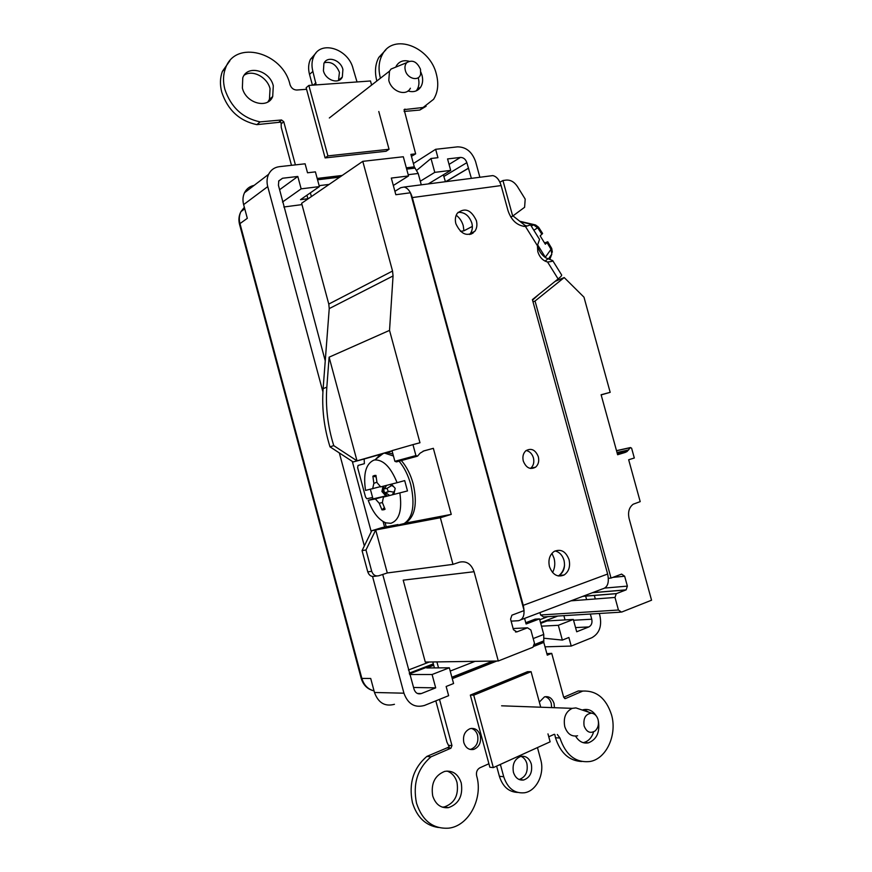 <?xml version="1.0" encoding="UTF-8"?>
<svg xmlns="http://www.w3.org/2000/svg" width="872" height="872" viewBox="0 0 872 872"><rect width="100%" height="100%" fill="white"/><g stroke="black" fill="none" stroke-linecap="round" stroke-linejoin="round"><path stroke-width="1.31" d="M372.551 576.479L403.932 693.196C407.922 704.031 414.756 708.119 424.446 705.459L448.633 695.682L446.148 686.482L453.582 683.517L449.331 667.788L432.087 674.514L435.684 687.855L421.307 693.567C417.873 694.504 415.443 693.044 414.037 689.218L382.732 574.452M371.243 531.778L352.299 461.386M325.245 360.866L278.44 185.322L278.778 180.896L282.561 178.248L297.81 176.46L301.145 188.853L319.392 186.597L315.413 171.871L307.522 172.787L305.102 163.805L279.443 166.661C274.484 167.315 270.876 169.876 268.598 174.324L244.509 192.734C246.547 188.744 249.752 186.292 254.123 185.387M322.923 391.877L267.737 186.608C266.592 182.139 266.876 178.041 268.598 174.324M364.343 545.927L339.339 452.928M471.381 178.368L466.858 162.661C465.615 159.184 463.468 157.44 460.438 157.429L447.554 158.933L450.693 170.4L434.779 172.362L430.997 158.497L437.94 157.69L435.651 149.297L457.549 146.856C466.084 146.932 472.101 151.848 475.589 161.614L479.873 177.267M585.646 596.067L586.616 599.631M590.333 614.041L591.75 619.218C592.459 622.87 591.499 625.442 588.883 626.924L576.697 631.775L573.329 619.447L558.32 625.3L562.353 640.092L544.27 638.271M599.293 613.485L599.969 615.981C601.985 626.336 599.249 633.595 591.772 637.759L571.225 646.065L568.882 637.487L562.353 640.092M594.333 595.369L595.314 598.966M468.384 168.22L445.657 181.681M443.347 174.825L445.428 181.714M282.506 202.032L301.145 188.853M279.618 189.715L297.81 176.46M450.693 170.4L428.228 183.938M563.879 615.665L565.034 619.916M557.775 616.046L540.542 622.663M433.33 663.886L409.284 673.13M409.491 673.903L433.537 664.649M540.738 623.393L547.093 620.94L573.329 619.447M307.87 198.718L300.502 199.666L319.392 186.597M434.779 172.362L420.304 181.223M416.86 170.214L430.997 158.497M408.445 670.001L429.318 662.012M539.746 619.763L547.878 616.646M301.985 204.604L283.836 206.991M449.331 667.788L426.724 667.963L433.7 665.271M541.501 626.172L558.32 625.3M409.655 674.503L432.087 674.514M435.651 149.297L413.393 163.522M394.449 704.303C384.977 706.843 378.317 702.908 374.47 692.477L370.72 678.471L361.869 678.416C363.94 685.207 367.995 689.36 374.044 690.853M244.356 207.307L240.945 211.624C239.19 215.253 238.863 219.254 239.974 223.603L247.31 218.327L243.626 204.615C242.525 200.298 242.819 196.342 244.509 192.734M545.011 646.839L571.225 646.065M435.684 687.855L413.579 687.485M468.602 168.187L445.875 181.659M405.317 70.349C407.322 78.992 419.16 81.772 420.631 74.044L420.5 69.313C417.001 61.672 412.434 59.449 406.81 62.621C405.022 64.572 404.532 67.144 405.317 70.349M410.385 88.236C406.178 96.803 391.419 91.56 388.803 80.398L389.49 71.155L391.048 69.041L397.076 66.588M598.072 719.618C596.895 715.836 594.748 713.688 591.63 713.165C585.624 713.896 583.117 718.157 584.109 725.951C586.605 732.175 590.279 733.832 595.129 730.932C598.105 728.055 599.086 724.283 598.072 719.618M577.591 735.783C571.552 736.916 567.28 733.875 564.762 726.638C563.181 717.721 565.666 711.628 572.228 708.347L575.945 707.922L579.531 709.121M547.976 733.886L550.134 741.821L493.323 767.611L489.846 767.24L470.335 695.093L527.549 671.691L531.07 671.68L540.727 707.214M470.335 695.093L473.736 695.18L531.07 671.68M493.323 767.611L473.736 695.18M378.786 111.507L389.043 149.265L386.111 151.248L325.114 157.919L306.148 87.734L308.852 85.434L370.48 80.976L371.603 85.085M325.114 157.919L327.905 155.892L308.852 85.434M389.043 149.265L327.905 155.892M472.352 226.415L463.915 230.818L463.25 225.728C461.997 221.379 459.653 217.88 456.22 215.221M558.353 575.989C561.753 573.602 563.824 569.994 564.555 565.154M552.554 572.501C554.865 568.184 555.366 563.454 554.069 558.298L551.943 553.349M386.547 485.399L384.476 488.789L383.538 489.018L384.585 492.909L389.304 491.339L393.043 492.015M388.291 491.579L387.048 488.342L391.19 485.824M380.454 486.631L365.542 490.413C363.09 473.888 365.858 463.806 373.848 460.144L374.807 459.936C383.397 459.675 390.82 467.261 397.087 482.696L404.695 480.603L407.486 490.936L383.429 497.095L382.361 502.501L385.064 509.237L383.876 509.771L381.98 509.891L379.189 503.209L375.363 498.948L368.224 500.343L372.998 498.904L370.404 489.366M399.877 493.051C402.243 510.284 399.245 520.366 390.874 523.298L385.827 522.851C378.622 519.843 372.747 512.333 368.224 500.343M372.638 488.843L373.848 483.371L372.889 476.188L374.339 475.513L375.952 475.393L376.998 482.587L380.683 486.881L397.087 482.696M545.632 257.752L537.719 244.999C538.362 250.155 541 254.406 545.632 257.752L552.772 260.608C553.306 261.131 551.573 261.6 547.572 262.003C542.864 260.706 539.605 257.262 537.806 251.681L537.392 245.664L539.539 239.408L530.514 224.889M463.817 742.562C465.681 747.936 468.983 750.214 473.725 749.408C479.229 747.032 481.409 742.377 480.254 735.434C478.336 729.951 474.946 727.695 470.095 728.665C464.765 731.128 462.672 735.761 463.817 742.562M469.91 749.386L471.065 749.179C476.559 746.803 478.728 742.159 477.584 735.249C476.493 731.608 474.412 729.319 471.338 728.393M554.45 707.704L554.036 703.464C552.172 698.145 548.979 695.954 544.455 696.881L539.332 702.08M551.66 707.606L551.257 703.377C550.167 699.791 548.15 697.567 545.196 696.695M455.882 223.755C461.059 234.612 467.392 237.119 474.858 231.265C476.908 228.333 477.409 224.78 476.374 220.627C471.142 209.672 464.765 207.242 457.244 213.335C455.326 216.234 454.868 219.711 455.882 223.755M469.539 234.524L470.313 233.609C472.362 230.677 472.864 227.156 471.828 223.025C469.125 215.558 464.514 212.005 458.029 212.365M549.458 566.615C552.641 574.844 557.546 577.624 564.162 574.975C568.86 571.596 570.495 566.495 569.056 559.661C565.808 551.3 560.816 548.575 554.08 551.475C549.589 554.897 548.052 559.944 549.458 566.615M558.2 575.967L559.094 575.509C563.792 572.141 565.416 567.062 563.988 560.271C562.375 555.093 559.399 551.976 555.05 550.941M523.298 461.081C526.165 467.981 530.274 469.997 535.637 467.141C538.427 464.591 539.321 461.114 538.318 456.71C535.408 449.745 531.255 447.761 525.849 450.759C523.167 453.32 522.317 456.754 523.298 461.081M530.438 468.471L530.732 468.253C533.522 465.703 534.416 462.247 533.424 457.865C532.116 453.745 529.696 451.293 526.176 450.508M442.278 807.156L444.23 806.971C454.65 803.308 458.912 795.122 457.004 782.402C455.26 776.505 451.903 772.734 446.944 771.055M461.244 782.947C463.163 795.733 458.901 803.962 448.448 807.646C440.818 808.366 435.575 804.453 432.708 795.918C430.812 783.568 434.801 775.393 444.687 771.393C452.688 770.194 458.214 774.042 461.244 782.947M521.042 756.34C523.898 757.594 525.849 760.013 526.895 763.6C528.192 771.774 525.631 777.072 519.211 779.492L519.113 779.514M513.423 772.298C515.341 777.977 518.742 780.549 523.636 780.004C530.067 777.573 532.629 772.254 531.321 764.036C529.348 758.226 525.86 755.675 520.835 756.384C514.6 758.923 512.137 764.232 513.423 772.298M593.614 731.891C591.805 737.647 588.556 741.178 583.848 742.508L583.117 742.65M575.564 736.132C578.888 741.549 583.172 743.783 588.404 742.835C596.655 739.511 599.991 732.338 598.41 721.329M416.184 90.895L417.078 89.663C419.05 86.372 419.454 82.469 418.298 77.979M420.871 72.136L421.993 75.232C423.149 79.755 422.746 83.668 420.773 86.971C417.819 91.233 413.546 92.574 407.954 90.982M338.5 80.507L339.437 72.365C336.221 64.463 331.164 61.247 324.253 62.751M342.903 69.488L342.325 77.052C338.859 84.693 325.627 80.366 323.425 70.763L323.915 63.373C327.327 55.481 340.712 59.874 342.903 69.488M244.204 75.199C252.542 69.313 267.333 77.172 270.048 88.726L269.448 99.386L267.911 101.926M242.372 88.028C245.839 103.332 267.846 109.283 272.707 96.53L273.296 85.827C269.906 70.501 247.441 64.386 242.765 77.815L242.372 88.028M439.51 699.366L451.969 745.604L450.9 748.209L430.964 756.852C417.459 768.559 412.652 784.026 416.533 803.265C422.386 820.846 433.122 829.141 448.731 828.16C468.863 825.991 483.317 798.174 476.668 775.938L476.646 775.884C475.981 772.178 477.049 769.486 479.862 767.818L488.898 763.752M438.376 827.495C425.623 825.555 416.98 817.26 412.423 802.6C408.565 783.459 413.361 768.069 426.822 756.427L449.243 746.933L446.955 742.192L435.815 700.859M557.328 734.486L559.966 738.072C565.83 755.316 575.902 763.109 590.191 761.474C606.672 758.575 617.365 734.42 611.479 714.669C606.095 698.33 596.535 690.461 582.801 691.06L578.289 690.973L563.693 697.284M581.7 761.507C569.133 760.864 560.391 752.961 555.486 737.777L554.788 734.453M229.859 60.789L222.393 71.384C220.027 77.782 219.82 84.726 221.771 92.236C227.832 110.188 239.538 120.99 256.88 124.642L260.096 121.884C242.699 118.2 230.949 107.332 224.845 89.282C222.894 81.739 223.09 74.752 225.466 68.332C235.091 39.229 282.964 52.331 290.016 84.639L290.027 84.682C291.281 88.127 293.537 89.903 296.774 90.023L306.562 89.293M380.421 78.197C378.099 69.193 378.764 61.302 382.383 54.522C393.337 32.656 430.07 46.772 436.382 74.207C438.867 83.908 437.94 92.269 433.591 99.299L419.814 110.046L404.096 111.463M385.904 49.802L378.819 57.399C375.2 64.168 374.535 72.027 376.835 80.987M392.934 454.05C388.367 452.699 385.936 452.274 385.642 452.786L380.563 454.236L375.603 459.337M416.685 456.394L396.444 461.888L394.885 461.31L392.008 450.639L412.957 444.622L415.922 455.576L417.503 456.176L420.086 453.189L423.999 450.857L433.351 448.328L451.249 514.382L440.36 517.739L452.982 564.369L459.566 562.157C466.422 560.74 471.262 563.922 474.074 571.716L498.283 660.998L425.285 662.077L403.202 580.153L474.074 571.716M384.596 527.102L383.091 521.565M538.754 294.507L532.541 300.153M401.327 460.569C406.614 466.629 410.559 474.357 413.165 483.753C417.732 504.147 414.952 517.358 404.826 523.407L399.561 524.65M512.965 215.885L524.999 225.401L527.037 226.022L530.547 224.867L525.489 226.535C517.194 225.706 511.374 220.431 508.016 210.686L501.128 185.562L412.314 197.573C410.472 191.48 407.736 187.971 404.096 187.044L400.738 187.709L394.907 191.317M517.576 792.43C508.747 791.983 502.686 786.588 499.373 776.265L496.626 766.117M546.864 653.651L551.725 653.368L563.704 697.317L565.47 698.559L564.707 698.537M584.044 709.568L588.829 712.228M260.096 121.884L281.547 119.987L283.749 121.699L281.166 123.835L281.253 127.388L291.477 165.32M312.438 85.173L309.505 74.36C308.067 68.812 308.383 63.809 310.432 59.361L315.926 53.05M421.285 184.831L418.2 173.474L414.309 166.868L410.908 154.388L415.65 153.854L411.431 156.328M281.166 123.835L280.839 122.135L256.88 124.642M537.457 747.577L540.716 759.697C544.891 773.704 536.574 791.013 524.519 792.768C514.556 793.694 507.635 788.364 503.733 776.767L500.365 764.417M548.76 736.764L554.254 734.289M565.47 698.559L582.801 691.06M524.573 618.401L526.099 624.003L539.506 618.88L543.747 634.434L543.801 642.413L547.278 655.166L551.725 653.368M596.154 715.803C592.709 710.593 588.371 708.587 583.161 709.775L582.322 710.059M395.975 66.664L396.466 65.705C399.322 61.334 403.507 59.852 409.033 61.258M415.65 153.854L404.107 109.632L423.53 107.441M371.439 84.486L372.475 84.41M316.165 84.911L312.885 71.45C311.435 65.869 311.74 60.855 313.8 56.386C320.787 39.785 348.647 48.963 353.127 68.823L357.03 81.957M295.401 164.884L283.749 121.699M419.814 110.046L426.114 106.264M310.367 192.843L311.38 196.582M306.933 195.219L307.936 198.947M434.409 667.908L432.806 661.968M525.751 622.717L535.146 619.142L539.506 618.88M412.314 197.573L523.255 605.342C525.151 614.389 523.56 619.512 518.469 620.711L511.123 621.147M547.572 262.003L558.124 278.953L532.4 299.608L607.642 574.027C609.408 582.659 607.642 587.641 602.312 588.96L521.173 619.687M489.846 175.981L492.778 175.599C496.571 176.438 499.351 179.763 501.128 185.562M438.529 667.876L436.916 661.903M430.964 756.852L426.822 756.427M547.823 258.93L545.055 261.099M558.124 278.953C560.99 276.62 562.124 275.247 561.546 274.822L552.728 260.63M538.624 227.32L542.591 233.445L540.16 235.876L545.349 244.225L547.758 241.762L544.564 242.972M541.926 234.35L537.926 228.17L533.686 224.878L534.678 224.747L519.756 221.259M545.338 257.24L551.682 248.378L547.812 241.849M535.506 224.932L538.525 227.178L537.926 228.17M372.518 497.476L366.861 498.773L365.542 497.051L357.629 467.654L358.054 465.452L364.376 463.686L364.169 459.01L353.16 461.953L392.051 450.78M372.889 476.188L376.137 476.93M384.356 507.58L381.98 509.891M382.405 502.61L379.189 503.209M373.848 483.371L376.922 482.194M375.363 498.948L385.816 495.939L381.914 491.514L383.015 486.293M385.816 495.939L372.998 498.904M407.486 490.936L383.429 497.095M391.43 484.156L395.19 488.353L393.948 494.064M384.051 486.031L382.95 491.219L387.179 496.015M382.95 491.219L381.914 491.514M394.656 490.533L392.498 494.478M385.533 492.68L389.479 495.351M393.588 486.587L389.991 484.527M387.048 488.342L383.538 489.018M384.585 492.909L387.953 491.688M533.01 301.854L535.048 301.036L564.206 277.558L555.148 281.34M473.158 232.988L470.717 234.252M392.106 450.998L385.98 452.753M380.29 454.388L364.169 459.01M398.155 524.519L382.11 527.582L371.755 530.721L440.36 517.739M451.249 514.382L405.382 523.135M601.157 394.896L610.182 392.335L601.113 394.743L617.627 454.737L625.235 452.426L627.055 451.522L630.445 447.554L631.611 448.208L634.315 458.007L628.668 459.751L640.201 501.629L633.203 504.212C629.083 507.351 627.72 512.137 629.104 518.546L651.558 600.209L621.518 612.122L618.444 610.019L540.607 614.989L543.539 616.918L620.374 612.188M539.953 612.569L540.607 614.989M371.755 530.721L362.054 550.624L367.766 571.869C369.096 575.498 371.418 576.97 374.742 576.283L376.911 576M498.283 660.998L532.977 647.231L534.449 643.176L530.852 629.976L527.505 627.796L516.845 631.895L513.445 629.704L510.578 619.142L511.918 615.174L524.105 610.585L410.44 192.777L395.834 194.718L391.31 178.073L408.532 175.948L403.311 156.753L362.785 161.342L301.625 203.274L328.788 304.077L329.235 308.601L323.13 388.65C321.703 408.129 323.992 427.52 329.998 446.835L353.16 461.953M618.444 610.019L615 597.451L616.253 593.679L626.14 589.854L627.371 586.115L624.657 576.229L621.605 574.103L611.021 578.06L535.048 301.036M564.206 277.558L583.978 297.167L610.182 392.335M506.196 180.09L502.937 180.526L512.692 216.082L524.606 207.285L525.195 199.089L517.401 186.51C514.317 181.921 510.578 179.785 506.196 180.09M608.373 578.321L611.021 578.06M362.054 550.624L365.978 549.97L371.723 571.334C373.063 574.975 375.396 576.457 378.731 575.771L387.288 572.959L452.982 564.369M365.978 549.97L375.712 529.98L387.288 572.959M329.104 357.182L326.837 387.157C325.42 406.733 327.719 426.234 333.758 445.636L357.008 460.841L329.104 357.182L389.533 330.379L419.966 442.758L412.957 444.622M362.785 161.342L392.542 271.039L393.054 275.955L389.533 330.379M499.907 182.204L502.937 180.526M393.327 185.485L408.532 175.948M510.796 217.052L512.692 216.082M423.073 451.162L433.351 448.328M386.198 526.797L385.053 522.557M329.998 446.835L333.758 445.636M463.915 230.818L460.481 231.353M466.858 162.661L443.979 176.395M591.75 619.218L573.547 620.243M267.737 186.608L243.626 204.615M239.974 223.603L361.869 678.416L361.193 678.307L239.484 224.137L239.974 223.603M403.932 693.196L374.47 692.477M421.307 693.567L417.426 693.469M282.561 178.248L278.659 181.136M588.818 626.946L575.564 627.589L588.883 626.924M460.438 157.429L449.047 164.394M361.128 678.067L361.193 678.307C363.243 685.043 367.385 689.196 373.641 690.766M239.571 224.453L239.484 224.137C238.405 219.635 238.895 215.471 240.945 211.624L244.76 208.811M384.574 453.08L393.457 456.002M399.082 461.179C404.216 467.283 408.107 475.044 410.745 484.483C415.257 504.943 412.903 518.077 403.671 523.865M543.801 642.413L534.013 646.294M496.844 661.02L452.274 678.688M414.309 166.868L406.319 167.816M342.206 175.457L317.19 178.433M418.2 173.474L408.194 174.705M329.125 184.417L319.13 185.649M525.489 226.535L537.392 245.664M523.255 605.342L607.642 574.027M543.747 634.434L533.195 638.566M475.055 661.347L450.214 671.069M543.866 640.866L534.58 644.539M492.745 661.085L451.881 677.239M543.779 641.127L534.558 644.779M493.356 661.074L451.947 677.457M415.116 168.1L406.668 169.114M339.753 177.136L317.561 179.796M414.919 167.936L406.625 168.928M340.102 176.896L317.506 179.599M315.958 82.84L313.255 85.118M312.885 71.45L309.505 74.36M404.99 109.087L404.019 109.774M281.547 119.987L278.866 122.211M451.969 745.604L448.688 745.32M565.59 698.516L564.587 698.483M559.955 738.039L555.475 737.734M503.733 776.767L499.373 776.265M500.561 765.027L499.307 764.897M450.9 748.209L447.489 747.904M524.999 225.401L523.669 226.393M549.851 259.257L551.823 254.09L550.941 249.152L547.104 242.678M548.433 259.006L551.823 254.09M533.849 230.252L538.58 227.232M531.233 226.044L533.686 224.878L520.333 221.717M384.476 488.789L387.397 488.266M371.723 571.334L367.766 571.869M615 597.451L570.975 600.83M616.439 593.592L582.976 596.284M625.954 589.941L592.35 592.731M627.371 586.115L604.896 588.066M624.657 576.229L612.874 577.373M516.845 631.895L515.461 631.96M527.505 627.796L513.128 628.527M329.235 308.601L393.054 275.955M328.788 304.077L392.542 271.039M323.13 388.65L326.837 387.157M616.537 450.77L630.303 447.707M617.016 452.514L628.647 449.941M617.463 454.138L625.235 452.426M394.885 461.31L415.922 455.576M389.49 71.155L329.333 117.982M406.81 62.621L391.048 69.041M591.63 713.165L575.945 707.922M572.228 708.347L501.607 705.808M471.065 749.179L473.725 749.408M470.313 233.609L474.858 231.265M559.094 575.509L564.162 574.975M530.732 468.253L535.637 467.141M448.448 807.646L444.23 806.971M523.636 780.004L519.211 779.492M588.404 742.835L583.848 742.508M420.773 86.971L417.078 89.663M342.325 77.052L338.859 79.897M272.707 96.53L269.448 99.386M225.466 68.332L222.393 71.384M382.383 54.522L378.819 57.399M374.807 459.936L383.266 453.451M404.096 187.044L492.778 175.599M313.8 56.386L310.432 59.361M551.486 261.437L552.772 260.608M552.347 252.172L551.714 248.444M384.857 508.747L383.876 509.771M386.045 492.636L389.304 491.339M616.253 593.679L582.747 596.372M626.14 589.854L592.578 592.644M616.504 450.661L630.445 447.554M617.332 453.669L627.055 451.522"/></g></svg>
